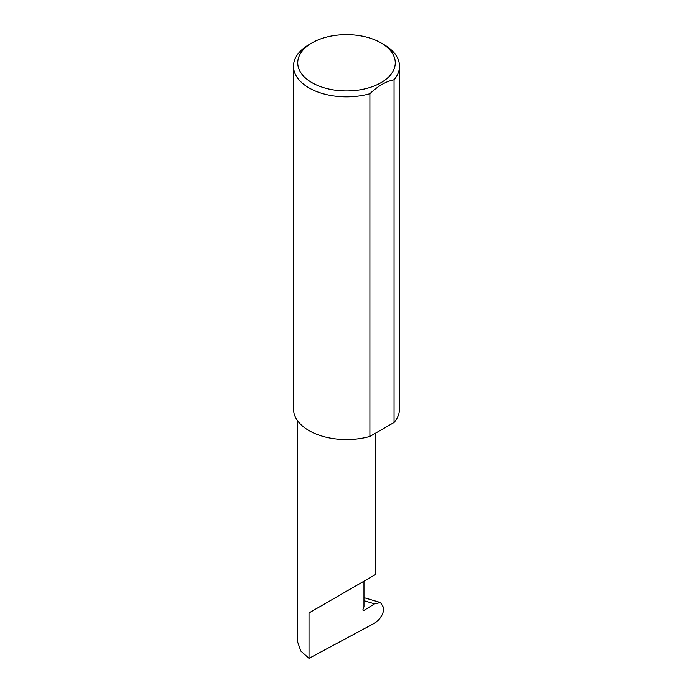 <?xml version="1.0" encoding="UTF-8"?>
<svg xmlns="http://www.w3.org/2000/svg" width="693" height="693" viewBox="0 0 693 693"><rect width="100%" height="100%" fill="white"/><g stroke="black" fill="none" stroke-linecap="round" stroke-linejoin="round"><path stroke-width="1.04" d="M374.558 603.837L380.518 602.555L383.948 608.125C383.22 614.544 380.119 619.542 374.653 623.111L309.026 658.35L309.026 612.907L363.964 581.184C383.922 569.663 373.103 575.909 363.964 581.193L363.964 606.851L363.071 609.173A1.412 0.814 120 0 0 363.227 610.472A1.412 0.814 120 0 0 363.964 610.377L374.558 603.837L363.964 600.684M375.346 433.272L375.346 574.618L309.026 612.907M312.023 82.701A48.753 28.144 0 0 0 380.977 82.701A48.753 28.144 0 0 0 380.977 42.897L383.974 44.629A52.997 30.596 180 0 1 399.497 66.259A52.997 30.596 180 0 1 394.048 79.773C385.966 81.384 377.919 86.036 369.897 93.711A52.997 30.596 180 0 1 309.026 87.898A52.997 30.596 180 0 1 293.503 66.259A52.997 30.596 180 0 1 309.026 44.629L312.023 42.897A48.753 28.144 0 0 0 312.023 82.701M369.897 93.711L369.897 436.417A52.997 30.596 180 0 1 309.026 430.596A52.997 30.596 180 0 1 293.503 408.965L293.503 66.259M309.026 658.35L300.84 651.065L297.652 642.03L297.652 420.824M394.048 79.773L394.048 422.47A52.997 30.596 180 0 0 399.497 408.965L399.497 66.259M369.897 436.417L394.048 422.47M383.974 44.629L380.977 42.897A48.753 28.144 0 0 0 312.023 42.897M362.933 609.779L363.964 610.377M380.518 602.555L363.964 597.626"/></g></svg>
